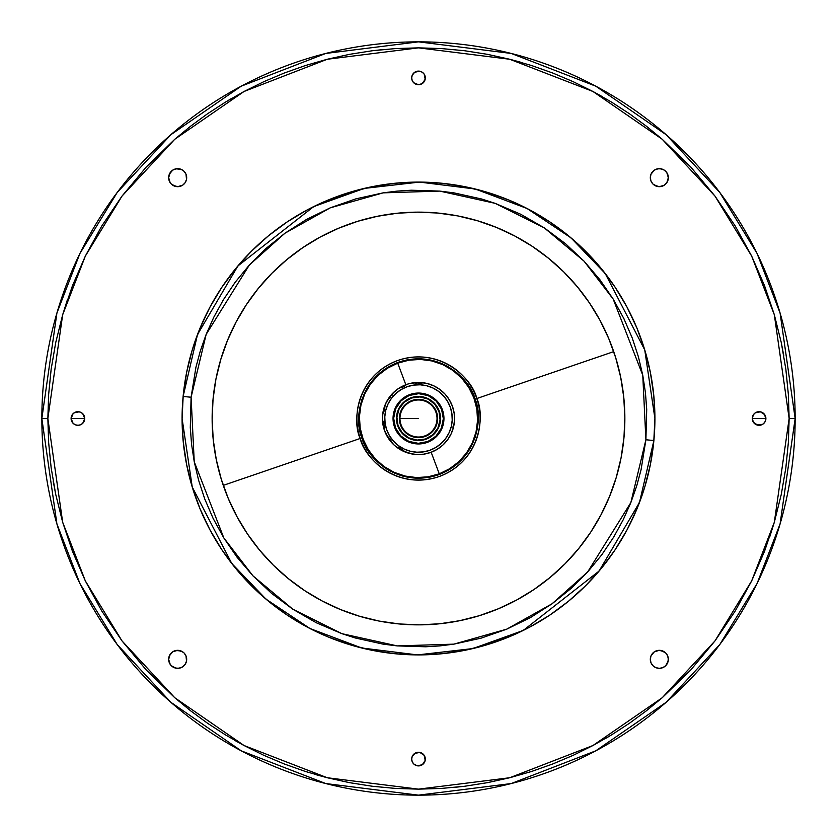 <?xml version="1.0" encoding="UTF-8"?>
<svg xmlns="http://www.w3.org/2000/svg" width="837" height="837" viewBox="0 0 837 837"><rect width="100%" height="100%" fill="white"/><g stroke="black" fill="none" stroke-linecap="round" stroke-linejoin="round"><path stroke-width="1.26" d="M789.145 418.5L795.15 418.5A376.65 376.65 0 0 1 418.5 795.15A376.65 376.65 0 0 1 41.85 418.5A376.65 376.65 0 0 1 418.5 41.85A376.65 376.65 0 0 1 795.15 418.5L780.084 313.038L757.066 253.454L719.82 192.51L666.158 134.726L595.745 86.159L511.219 53.442L418.5 41.85L325.781 53.442L241.255 86.159L170.842 134.726L117.18 192.51L79.933 253.454L56.916 313.038L41.85 418.5L47.855 418.5L62.681 314.722L85.343 256.08L121.993 196.12L174.787 139.256L244.08 91.463L327.267 59.26L418.5 47.855L509.733 59.26L592.92 91.463L662.213 139.256L715.007 196.12L751.657 256.08L774.319 314.722L789.145 418.5L774.319 522.278L751.657 580.92L715.007 640.88L662.213 697.744L592.92 745.537L509.733 777.74L418.5 789.145L327.267 777.74L244.08 745.537L174.787 697.744L121.993 640.88L85.343 580.92L62.681 522.278L47.855 418.5L41.85 418.5L56.916 523.962L79.933 583.546L117.18 644.49L170.842 702.274L241.255 750.841L325.781 783.558L418.5 795.15L511.219 783.558L595.745 750.841L666.158 702.274L719.82 644.49L757.066 583.546L780.084 523.962L795.15 418.5L789.145 418.5L788.37 442.386L785.859 467.705L781.287 494.374L774.319 522.278L764.558 551.227L751.657 580.92L735.252 610.968L715.007 640.88L690.703 670.05L662.213 697.744L646.384 710.801L629.539 723.189L611.701 734.802L592.92 745.537L573.251 755.288L552.765 763.961L531.568 771.473L509.733 777.74L487.385 782.679L464.65 786.257L441.643 788.412L418.5 789.145L395.357 788.412L372.35 786.257L349.615 782.679L327.267 777.74L305.432 771.473L284.235 763.961L263.749 755.288L244.08 745.537L225.299 734.802L207.461 723.189L190.616 710.801L174.787 697.744L146.297 670.05L121.993 640.88L101.748 610.968L85.343 580.92L72.442 551.227L62.681 522.278L55.713 494.374L51.141 467.705L48.63 442.386L47.855 418.5L48.63 394.614L51.141 369.295L55.713 342.626L62.681 314.722L72.442 285.773L85.343 256.08L101.748 226.032L121.993 196.12L146.297 166.95L174.787 139.256L190.616 126.199L207.461 113.811L225.299 102.198L244.08 91.463L263.749 81.712L284.235 73.039L305.432 65.527L327.267 59.26L349.615 54.321L372.35 50.743L395.357 48.588L418.5 47.855L441.643 48.588L464.65 50.743L487.385 54.321L509.733 59.26L531.568 65.527L552.765 73.039L573.251 81.712L592.92 91.463L611.701 102.198L629.539 113.811L646.384 126.199L662.213 139.256L690.703 166.95L715.007 196.12L735.252 226.032L751.657 256.08L764.558 285.773L774.319 314.722L781.287 342.626L785.859 369.295L788.37 394.614L789.145 418.5L788.37 394.614M765.771 417.171L765.897 418.5L752.275 418.5A6.811 6.811 0 0 1 759.086 411.689A6.811 6.811 0 0 1 765.897 418.5A6.811 6.811 0 0 1 759.086 425.311A6.811 6.811 0 0 1 752.275 418.5L753.426 422.287L757.757 425.186L762.873 424.16L764.756 422.287L765.771 419.829L764.756 414.713L760.414 411.814L755.298 412.84L753.426 414.713L752.275 418.5L752.411 417.171M84.589 417.171L84.725 418.5L71.103 418.5A6.811 6.811 0 0 1 77.914 411.689A6.811 6.811 0 0 1 84.725 418.5L82.727 413.687L80.519 412.202L77.914 411.689L75.309 412.202L73.091 413.687L71.103 418.5L73.091 423.313L75.309 424.798L77.914 425.311L80.519 424.798L82.727 423.313L84.725 418.5A6.811 6.811 0 0 1 77.914 425.311A6.811 6.811 0 0 1 71.103 418.5L71.229 417.171M439.268 473.836L431.17 452.262L439.268 473.836L449.668 468.72L458.864 461.668L466.512 452.963L472.309 442.94L476.044 431.965L477.571 420.488L476.818 408.927L473.836 397.732L468.72 387.332L461.668 378.136L452.963 370.488L442.94 364.691L431.965 360.956L420.488 359.429L408.927 360.182L397.732 363.164A59.103 59.103 0 0 0 363.164 439.268A59.103 59.103 0 0 0 439.268 473.836A59.103 59.103 0 0 0 473.836 397.732A59.103 59.103 0 0 0 397.732 363.164L387.332 368.28L378.136 375.332L370.488 384.037L364.691 394.06L360.956 405.035L359.429 416.512L360.182 428.073L363.164 439.268L368.28 449.668L375.332 458.864L384.037 466.512L394.06 472.309L405.035 476.044L416.512 477.571L428.073 476.818L439.268 473.836M405.83 384.738L397.732 363.164L405.83 384.738M221.386 479.58A206.352 206.352 0 0 0 223.28 485.376L360.224 438.462A61.603 61.603 0 0 1 398.538 360.224A61.603 61.603 0 0 1 476.776 398.538L613.72 351.624A206.352 206.352 0 0 0 589.635 303.193M322.287 601.06A206.352 206.352 0 0 0 399.28 623.963A206.352 206.352 0 0 1 213.037 399.28A206.352 206.352 0 0 1 437.72 213.037A206.352 206.352 0 0 0 377.341 216.291M615.613 357.42A206.352 206.352 0 0 0 613.72 351.624L476.776 398.538A61.603 61.603 0 0 1 438.462 476.776A61.603 61.603 0 0 1 360.224 438.462L223.28 485.376A206.352 206.352 0 0 0 247.365 533.807M247.606 534.163A206.352 206.352 0 0 0 321.942 600.872M377.163 216.323A206.352 206.352 0 0 0 357.817 221.271M357.441 221.386A206.352 206.352 0 0 0 272.025 273.144M271.722 273.458A206.352 206.352 0 0 0 236.139 321.921M235.929 322.308A206.352 206.352 0 0 0 221.261 479.162M654.911 418.5A236.411 236.411 0 0 1 407.483 654.649A236.411 236.411 0 0 1 182.089 418.5L183.23 441.674L186.63 464.619L192.269 487.124L200.085 508.969L210.003 529.947L221.931 549.846L235.752 568.48L251.33 585.67L268.52 601.248L287.154 615.069L307.053 626.997L328.031 636.915L349.876 644.731L372.381 650.37L395.326 653.77L418.5 654.911L441.674 653.77L464.619 650.37L487.124 644.731L508.969 636.915L529.947 626.997L549.846 615.069L568.48 601.248L585.67 585.67L601.248 568.48L615.069 549.846L626.997 529.947L636.915 508.969L644.731 487.124L650.37 464.619L653.77 441.674L654.911 418.5L653.77 395.326L650.37 372.381L644.731 349.876L636.915 328.031L626.997 307.053L615.069 287.154L601.248 268.52L585.67 251.33L568.48 235.752L549.846 221.931L529.947 210.003L508.969 200.085L487.124 192.269L464.619 186.63L441.674 183.23L418.5 182.089L395.326 183.23L372.381 186.63L349.876 192.269L328.031 200.085L307.053 210.003L287.154 221.931L268.52 235.752L251.33 251.33L235.752 268.52L221.931 287.154L210.003 307.053L200.085 328.031L192.269 349.876L186.63 372.381L183.23 395.326L182.089 418.5A236.411 236.411 0 0 1 429.517 182.351A236.411 236.411 0 0 1 654.911 418.5L644.752 349.95L605.245 273.542L571.012 237.865L527.038 208.486L475.311 189.016L419.483 182.089L364.179 188.419L313.729 206.572L237.907 265.946L197.49 334.58L183.115 396.476L191.098 397.23L206.153 334.402L249.342 265.036L284.998 233.178L330.259 207.838L383.147 192.855L439.77 191.098L495.096 203.328L544.28 227.863L584.048 261.154L613.186 299.081L642.764 375.248L645.902 439.77L653.885 440.524A236.411 236.411 0 0 0 654.911 418.5M411.814 79.243L411.689 77.914A6.811 6.811 0 0 1 418.5 71.103A6.811 6.811 0 0 1 425.311 77.914A6.811 6.811 0 0 1 418.5 84.725A6.811 6.811 0 0 1 411.689 77.914L412.202 80.519L413.687 82.727L418.5 84.725L422.287 83.574L425.186 79.243L424.16 74.127L422.287 72.244L419.829 71.229L414.713 72.244L412.202 75.309L411.689 77.914L411.814 76.585M411.814 760.414L411.689 759.086A6.811 6.811 0 0 1 418.5 752.275A6.811 6.811 0 0 1 425.311 759.086A6.811 6.811 0 0 1 418.5 765.897A6.811 6.811 0 0 1 411.689 759.086L412.202 761.691L413.687 763.909L417.171 765.771L422.287 764.756L425.186 760.414L424.16 755.298L419.829 752.411L414.713 753.426L412.202 756.481L411.689 759.086L411.814 757.757M170.173 664.337L168.655 659.336A9.019 9.019 0 0 1 177.664 650.318A9.019 9.019 0 0 1 186.682 659.336A9.019 9.019 0 0 1 177.664 668.344A9.019 9.019 0 0 1 168.655 659.336L169.336 662.778L171.292 665.708L175.906 668.177L179.432 668.177L182.675 666.827L185.165 664.337L186.515 661.094L186.002 655.884L184.046 652.954L181.116 650.998L175.906 650.485L172.663 651.835L169.336 655.884L168.655 659.336L170.173 654.325M170.173 182.675L168.655 177.664A9.019 9.019 0 0 1 177.664 168.655A9.019 9.019 0 0 1 186.682 177.664A9.019 9.019 0 0 1 177.664 186.682A9.019 9.019 0 0 1 168.655 177.664L169.336 181.116L171.292 184.046L175.906 186.515L179.432 186.515L182.675 185.165L185.165 182.675L186.515 179.432L186.002 174.222L184.046 171.292L181.116 169.336L175.906 168.823L172.663 170.173L169.336 174.222L168.655 177.664L170.173 172.663M650.485 179.432L650.318 177.664A9.019 9.019 0 0 1 659.336 168.655A9.019 9.019 0 0 1 668.344 177.664A9.019 9.019 0 0 1 659.336 186.682A9.019 9.019 0 0 1 650.318 177.664L650.998 181.116L652.954 184.046L657.568 186.515L661.094 186.515L664.337 185.165L666.827 182.675L668.177 179.432L668.177 175.906L666.827 172.663L664.337 170.173L661.094 168.823L657.568 168.823L654.325 170.173L650.998 174.222L650.318 177.664L650.485 175.906M650.485 661.094L650.318 659.336A9.019 9.019 0 0 1 659.336 650.318A9.019 9.019 0 0 1 668.344 659.336A9.019 9.019 0 0 1 659.336 668.344A9.019 9.019 0 0 1 650.318 659.336L650.998 662.778L652.954 665.708L655.884 667.664L659.336 668.344L662.778 667.664L665.708 665.708L667.664 662.778L668.344 659.336L667.664 655.884L665.708 652.954L661.094 650.485L657.568 650.485L654.325 651.835L650.998 655.884L650.318 659.336L650.485 657.568M418.5 418.5L399.971 418.5L418.5 418.5M419.755 400.013A18.529 18.529 0 0 0 400.013 417.244A18.529 18.529 0 0 0 417.244 436.987L417.203 437.594A19.136 19.136 0 0 1 399.406 417.203A19.136 19.136 0 0 1 419.797 399.406L419.755 400.013A18.529 18.529 0 0 1 436.987 419.755A18.529 18.529 0 0 1 417.244 436.987A18.529 18.529 0 0 1 400.013 417.244A18.529 18.529 0 0 1 419.755 400.013L419.797 399.406L416.052 399.521L408.969 401.906L403.35 406.813L401.362 409.994L399.406 417.203L399.521 420.948L401.906 428.031L404.083 431.076L406.813 433.65L413.499 436.966L417.203 437.594L424.61 436.632L428.031 435.094L433.65 430.187L435.638 427.006L437.594 419.797L436.632 412.39L432.917 405.924L427.006 401.362L419.797 399.406A19.136 19.136 0 0 1 437.594 419.797A19.136 19.136 0 0 1 417.203 437.594L417.244 436.987A18.529 18.529 0 0 0 436.987 419.755A18.529 18.529 0 0 0 419.755 400.013M422.967 396.916A22.034 22.034 0 0 0 419.996 396.508L419.965 396.916A21.636 21.636 0 0 1 440.084 419.965A21.636 21.636 0 0 1 417.035 440.084L417.004 440.492A22.034 22.034 0 0 0 433.953 434.215A22.034 22.034 0 0 1 402.785 433.953A22.034 22.034 0 0 1 403.047 402.785A22.034 22.034 0 0 0 396.926 414.012L396.853 422.622A22.034 22.034 0 0 0 414.012 440.074L418.322 440.534L426.765 438.933L433.953 434.215L436.726 430.888L440.074 422.978L440.534 418.678L438.933 410.235L436.924 406.405L434.215 403.047L427.1 398.213L418.678 396.466L414.378 396.853L410.235 398.067L403.047 402.785L400.274 406.112L396.926 414.022M396.916 414.033A22.034 22.034 0 0 0 396.853 422.612L398.067 426.765L402.785 433.953L406.112 436.726L414.022 440.074M414.033 440.084A22.034 22.034 0 0 0 417.004 440.492L417.035 440.084A21.636 21.636 0 0 1 396.916 417.035A21.636 21.636 0 0 1 419.965 396.916L419.996 396.508A22.034 22.034 0 0 0 403.047 402.785A22.034 22.034 0 0 1 434.215 403.047A22.034 22.034 0 0 1 433.953 434.215A22.034 22.034 0 0 0 440.074 422.988M400.651 400.358L401.08 400.787A24.838 24.838 0 0 1 436.213 401.08A24.838 24.838 0 0 1 435.92 436.213L436.349 436.642A25.445 25.445 0 0 0 436.642 400.651A25.445 25.445 0 0 0 400.651 400.358A25.445 25.445 0 0 1 436.642 400.651A25.445 25.445 0 0 1 436.349 436.642L441.926 428.429L443.945 418.709L442.082 408.958L436.642 400.651L428.429 395.074L418.709 393.055L408.958 394.918L400.651 400.358L395.074 408.571L393.055 418.291L394.918 428.042L400.358 436.349L408.571 441.926L418.291 443.945L428.042 442.082L436.349 436.642A25.445 25.445 0 0 1 400.358 436.349A25.445 25.445 0 0 1 400.651 400.358A25.445 25.445 0 0 0 400.358 436.349A25.445 25.445 0 0 0 436.349 436.642L435.92 436.213A24.838 24.838 0 0 1 400.787 435.92A24.838 24.838 0 0 1 401.08 400.787L400.651 400.358M393.212 392.794L393.212 392.794A36.064 36.064 0 0 0 385.166 404.742L384.497 409.942L385.773 410.256A33.752 33.752 0 0 1 426.744 385.773A33.752 33.752 0 0 1 451.227 426.744L453.466 427.309A36.064 36.064 0 0 0 387.541 400.013L388.42 398.872L387.541 400.013A36.064 36.064 0 0 0 385.166 404.742L384.727 407.441L385.166 404.742A36.064 36.064 0 0 0 382.624 414.828L384.727 407.441L382.624 414.828A36.064 36.064 0 0 0 382.478 420.111A36.064 36.064 0 0 1 385.166 404.742L384.727 407.441M394.468 445.389L389.132 439.435L384.319 430.009L382.457 419.588L382.938 412.536L386.192 402.471L392.239 393.788L397.565 389.132L407.096 384.288M393.788 444.761L392.135 443.097M408.529 383.848L411.239 383.179M427.916 383.691L420.948 382.519L411.176 383.189M453.8 425.866L453.685 426.399L453.8 425.866M388.389 398.904L390.429 397.293M392.051 395.284L393.17 393.034M399.531 388.002L404.313 386.296L402.022 387.416M406.343 384.696L404.323 386.286M407.619 384.12L406.301 384.717L407.619 384.12A36.064 36.064 0 0 1 412.756 382.896L414.2 382.844L412.756 382.896M414.158 382.833L416.659 383.356M419.285 383.315L421.775 382.718M425.353 383.095A36.064 36.064 0 0 0 423.166 382.739L421.722 382.729L423.166 382.739A36.064 36.064 0 0 1 427.309 383.534A36.064 36.064 0 0 0 425.353 383.095A36.064 36.064 0 0 1 453.466 427.309A36.064 36.064 0 0 1 405.673 452.2L401.425 449.124L396.581 447.136A36.064 36.064 0 0 1 392.626 443.62L390.084 439.038L386.537 435.188A36.064 36.064 0 0 1 384.434 430.333L384.068 425.112L384.434 430.333A36.064 36.064 0 0 0 386.537 435.188L390.084 439.048L392.626 443.62A36.064 36.064 0 0 0 396.581 447.136L401.436 449.124L405.663 452.2A36.064 36.064 0 0 0 409.691 453.466L416.68 454.512L423.742 454.177L430.605 452.472L436.998 449.459L442.679 445.253L447.439 440.021L451.08 433.964L453.466 427.309L454.512 420.32L454.177 413.258L452.472 406.395L449.459 400.002L445.253 394.321L440.021 389.561L433.964 385.92L427.309 383.534M451.195 403.288L450.714 402.294M394.101 391.936A36.064 36.064 0 0 1 398.255 388.661L398.255 388.661M382.708 421.534L382.478 420.111L382.708 421.534M383.712 423.836L382.697 421.492M384.717 408.676L384.078 411.187L384.497 409.942L385.773 410.256L388.012 404.03L391.423 398.36L395.87 393.463L401.185 389.529L407.169 386.704L413.593 385.114L420.195 384.79L426.744 385.773L432.97 388.012L438.64 391.423L443.537 395.87L447.471 401.185L450.296 407.169L451.886 413.593L452.21 420.195L451.227 426.744A33.752 33.752 0 0 1 410.256 451.227A33.752 33.752 0 0 1 385.773 410.256L384.79 416.805L385.114 423.407L386.704 429.831L389.529 435.815L393.463 441.13L398.36 445.577L404.03 448.988L410.256 451.227L416.805 452.21L423.407 451.886L429.831 450.296L435.815 447.471L441.13 443.537L445.577 438.64L448.988 432.97L451.227 426.744L453.466 427.309A36.064 36.064 0 0 1 409.691 453.466M382.927 413.457L384.078 411.187M389.257 438.065L390.073 439.027M384.204 426.378L384.131 428.962M390.084 439.048L387.322 436.339M400.264 448.59L397.784 447.847M391.779 442.511L390.764 440.168M402.503 449.846L404.428 451.561M452.974 407.933L454.292 414.064L454.512 420.341M421.921 383.608L417.987 383.44M383.555 421.325L384.068 425.112M398.192 447.084L401.425 449.124M452.827 429.538L452.283 431.128M451.593 432.834L450.892 434.351M450.044 435.972L449.197 437.427M448.203 438.954L447.209 440.314M441.036 446.655L439.718 447.659M438.18 448.716L436.788 449.584M435.146 450.494L433.681 451.216M428.596 453.12L427.069 453.528M425.144 453.947L423.627 454.198M421.566 454.428L420.132 454.522M417.255 454.543L416.575 454.512M414.472 454.334L413.164 454.167M433.869 385.878L434.476 386.171M436.998 387.541L438.222 388.305M439.917 389.487L441.151 390.44M442.637 391.706L443.788 392.794M445.127 394.175L446.184 395.388M447.366 396.884L448.318 398.213M449.333 399.793L450.149 401.205M450.997 402.869L451.687 404.376M452.367 406.102L452.901 407.661M453.413 409.45L453.79 411.072M454.125 412.892L454.345 414.535M454.501 416.376L454.564 418.061M454.533 419.881L454.428 421.566M454.229 423.376L453.957 425.05M450.264 401.436L449.856 400.693M454.355 422.392L454.188 423.7M453.706 426.315L453.392 427.613M452.901 429.318L452.712 429.894M451.677 432.635L451.415 433.231M450.128 435.815L449.793 436.412M448.287 438.839L447.251 440.272M441.099 446.602L439.687 447.68M437.814 448.956L436.726 449.615M435.177 450.473L433.587 451.248M428.628 453.11L426.912 453.57M425.175 453.936L423.438 454.219M421.67 454.418L419.912 454.533M418.134 454.564L416.366 454.501M414.608 454.355L412.85 454.114M412.536 454.062L402.471 450.808L394.604 445.514M406.991 384.319L409.45 383.587M429.318 384.099L430.961 384.664M432.635 385.323L434.194 386.035M435.815 386.872L437.27 387.709M438.839 388.724L440.178 389.676M441.654 390.858L442.878 391.925M444.259 393.254L445.336 394.415M446.602 395.901L447.554 397.136M448.684 398.768L449.49 400.065M405.673 452.2A36.064 36.064 0 0 1 396.581 447.136A36.064 36.064 0 0 0 405.673 452.2M392.626 443.62A36.064 36.064 0 0 1 386.537 435.188A36.064 36.064 0 0 0 392.626 443.62M384.434 430.333A36.064 36.064 0 0 1 382.478 420.111A36.064 36.064 0 0 0 384.434 430.333M393.474 444.468L394.3 445.232M435.92 436.213L427.822 441.528L418.301 443.338L408.812 441.371L400.787 435.92L395.472 427.822L393.662 418.301L395.629 408.812L401.08 400.787L409.178 395.472L418.699 393.662L428.188 395.629L436.213 401.08L441.528 409.178L443.338 418.699L441.371 428.188L435.92 436.213M440.084 422.967A22.034 22.034 0 0 0 422.988 396.926M419.996 396.508A22.034 22.034 0 0 0 403.047 402.785M419.965 396.916L428.115 399.113L434.801 404.271L439.006 411.595L440.084 419.965L437.887 428.115L432.729 434.801L425.405 439.006L417.035 440.084L408.885 437.887L402.199 432.729L397.993 425.405L396.916 417.035L399.113 408.885L404.271 402.199L411.595 397.993L419.965 396.916M183.115 396.476A236.411 236.411 0 0 0 182.089 418.5L192.248 487.05L231.755 563.458L265.988 599.135L309.962 628.514L361.689 647.984L417.517 654.911L472.821 648.581L523.271 630.428L599.093 571.054L639.51 502.42L653.885 440.524L645.902 439.77L630.847 502.598L587.658 571.964L552.001 603.822L506.741 629.162L453.853 644.145L397.23 645.902L341.904 633.672L292.72 609.137L252.952 575.846L223.814 537.919L194.236 461.752L191.098 397.23L183.115 396.476M191.098 397.23L195.931 367.234L200.273 351.132L206.153 334.402L213.801 317.213L223.416 299.73L235.207 282.236L249.342 265.036L265.925 248.537L284.998 233.178L306.509 219.451L330.259 207.838L355.945 198.84L383.147 192.855L397.136 191.108L411.291 190.219L439.77 191.098L453.926 192.866L481.673 199.018L495.096 203.328L520.708 214.251L544.28 227.863L565.467 243.672L584.048 261.154L599.951 279.788L613.186 299.081L623.879 318.594L632.228 337.97L638.443 356.928L642.764 375.248L645.442 392.773L646.708 409.398L645.902 439.77L641.069 469.766L636.727 485.868L630.847 502.598L623.199 519.787L613.584 537.27L601.793 554.764L587.658 571.964L571.075 588.463L552.001 603.822L530.491 617.549L506.741 629.162L481.055 638.16L453.853 644.145L439.864 645.892L425.709 646.781L397.23 645.902L383.074 644.134L355.327 637.982L341.904 633.672L316.292 622.749L292.72 609.137L271.533 593.328L252.952 575.846L237.049 557.212L223.814 537.919L213.121 518.406L204.772 499.03L198.557 480.072L194.236 461.752L191.558 444.227L190.292 427.602L191.098 397.23M514.713 235.94A206.352 206.352 0 0 0 437.72 213.037A206.352 206.352 0 0 1 623.963 437.72A206.352 206.352 0 0 1 399.28 623.963L419.515 624.852L439.728 623.764L459.754 620.688L479.371 615.676L498.402 608.761L516.67 600.014L533.985 589.52L550.191 577.373L565.132 563.699L578.649 548.633L590.64 532.301L600.966 514.881L609.535 496.529L616.262 477.435L621.085 457.766L623.963 437.72L624.852 417.485L623.764 397.272L620.688 377.246L615.676 357.629L608.761 338.598L600.014 320.33L589.52 303.015L577.373 286.809L563.699 271.868L548.633 258.351L532.301 246.36L514.881 236.034L496.529 227.465L477.435 220.738L457.766 215.915L437.72 213.037L417.485 212.148L397.272 213.236L377.246 216.312L357.629 221.324L338.598 228.239L320.33 236.986L303.015 247.48L286.809 259.627L271.868 273.301L258.351 288.367L246.36 304.699L236.034 322.119L227.465 340.471L220.738 359.565L215.915 379.234L213.037 399.28L212.148 419.515L213.236 439.728L216.312 459.754L221.324 479.371L228.239 498.402L236.986 516.67L247.48 533.985L259.627 550.191L273.301 565.132L288.367 578.649L304.699 590.64L322.119 600.966L340.471 609.535L359.565 616.262L379.234 621.085L399.28 623.963A206.352 206.352 0 0 0 459.659 620.709M589.394 302.837A206.352 206.352 0 0 0 515.058 236.128M459.837 620.677A206.352 206.352 0 0 0 479.182 615.729M479.559 615.613A206.352 206.352 0 0 0 564.975 563.856M565.278 563.542A206.352 206.352 0 0 0 600.861 515.079M601.071 514.692A206.352 206.352 0 0 0 615.739 357.838M361.992 437.856L360.224 438.462C363.718 456.311 395.064 490.754 438.462 476.776C481.327 461.208 484.958 414.775 476.776 398.538L475.008 399.144C482.939 414.89 479.423 459.911 437.856 475.008C395.765 488.567 365.382 455.171 361.992 437.856C354.061 422.11 357.577 377.089 399.144 361.992C441.235 348.433 471.618 381.829 475.008 399.144L476.776 398.538C473.282 380.689 441.936 346.246 398.538 360.224C355.673 375.792 352.042 422.225 360.224 438.462L361.992 437.856L359.92 430.187L358.832 421.262L359.219 411.134L361.678 400.086L366.763 388.65L370.414 383.074L379.988 372.842L392.26 364.838L406.332 360.025L420.927 358.811L428.01 359.533L441.068 363.195L446.864 365.926L456.74 372.611L467.328 384.089L471.942 391.81L475.008 399.144L477.08 406.813L478.168 415.738L477.781 425.866L475.322 436.914L470.237 448.35L466.586 453.926L457.012 464.158L451.174 468.5L437.856 475.008L430.668 476.975L416.073 478.189L402.241 475.981L390.136 471.074L384.905 467.893L376.19 460.664L369.672 452.911L365.058 445.19L361.992 437.856M783.819 355.934L781.287 342.626M602.368 96.684L592.92 91.463M520.781 62.252L509.733 59.26M383.817 49.488L372.35 50.743M231.294 98.62L225.299 102.198M67.263 300.169L62.681 314.722M47.855 418.5L48.63 442.386M53.181 481.066L55.713 494.374M234.632 740.316L244.08 745.537M316.219 774.748L327.267 777.74M453.183 787.512L464.65 786.257M605.706 738.38L611.701 734.802M769.737 536.831L774.319 522.278M71.229 419.829L71.103 418.5L84.725 418.5L84.589 419.829M83.574 422.287L82.727 423.313M81.702 424.16L80.519 424.798M79.243 425.186L76.585 425.186M72.244 422.287L71.616 421.105M74.127 412.84L79.243 411.814M80.519 412.202L81.702 412.84M83.574 414.713L84.202 415.895M425.186 76.585L425.186 79.243M424.798 80.519L421.105 84.202M419.829 84.589L417.171 84.589M415.895 84.202L413.687 82.727M412.84 81.702L412.202 80.519M412.84 74.127L413.687 73.091M414.713 72.244L415.895 71.616M417.171 71.229L419.829 71.229M421.105 71.616L422.287 72.244M423.313 73.091L424.16 74.127M752.411 419.829L752.275 418.5L765.897 418.5L765.771 419.829M762.873 424.16L761.691 424.798M760.414 425.186L755.298 424.16M753.426 422.287L752.798 421.105M755.298 412.84L756.481 412.202M757.757 411.814L760.414 411.814M764.756 414.713L765.384 415.895M425.186 757.757L425.186 760.414M424.16 762.873L423.313 763.909M422.287 764.756L421.105 765.384M419.829 765.771L417.171 765.771M413.687 763.909L412.84 762.873M412.202 756.481L415.895 752.798M417.171 752.411L419.829 752.411M421.105 752.798L423.313 754.273M424.16 755.298L424.798 756.481M186.515 657.568L186.515 661.094M186.002 662.778L185.165 664.337M181.116 667.664L177.664 668.344L174.222 667.664M172.663 651.835L177.664 650.318L182.675 651.835M186.515 175.906L186.515 179.432M186.002 181.116L185.165 182.675M182.675 185.165L177.664 186.682L172.663 185.165M174.222 169.336L177.664 168.655L181.116 169.336M666.827 172.663L668.344 177.664L666.827 182.675M664.337 185.165L659.336 186.682L654.325 185.165M650.998 174.222L651.835 172.663M655.884 169.336L659.336 168.655L662.778 169.336M666.827 654.325L668.177 657.568L668.177 661.094L665.708 665.708M662.778 667.664L659.336 668.344L655.884 667.664M650.998 655.884L651.835 654.325M654.325 651.835L659.336 650.318L664.337 651.835M489.132 612.391L488.253 612.705L489.132 612.391M481.296 615.069L486.171 613.448M481.599 614.975L482.489 614.682L481.599 614.975M484.581 613.992L482.489 614.682M614.002 352.461L615.007 355.495M612.663 348.621L613.427 350.776M222.998 484.539L223.573 486.224M221.993 481.505L222.726 483.734M224.337 488.379L223.856 487.019M347.868 224.609L348.747 224.295L347.868 224.609M355.704 221.931L350.829 223.552M355.401 222.025L354.511 222.318L355.401 222.025M352.419 223.008L354.511 222.318"/></g></svg>
